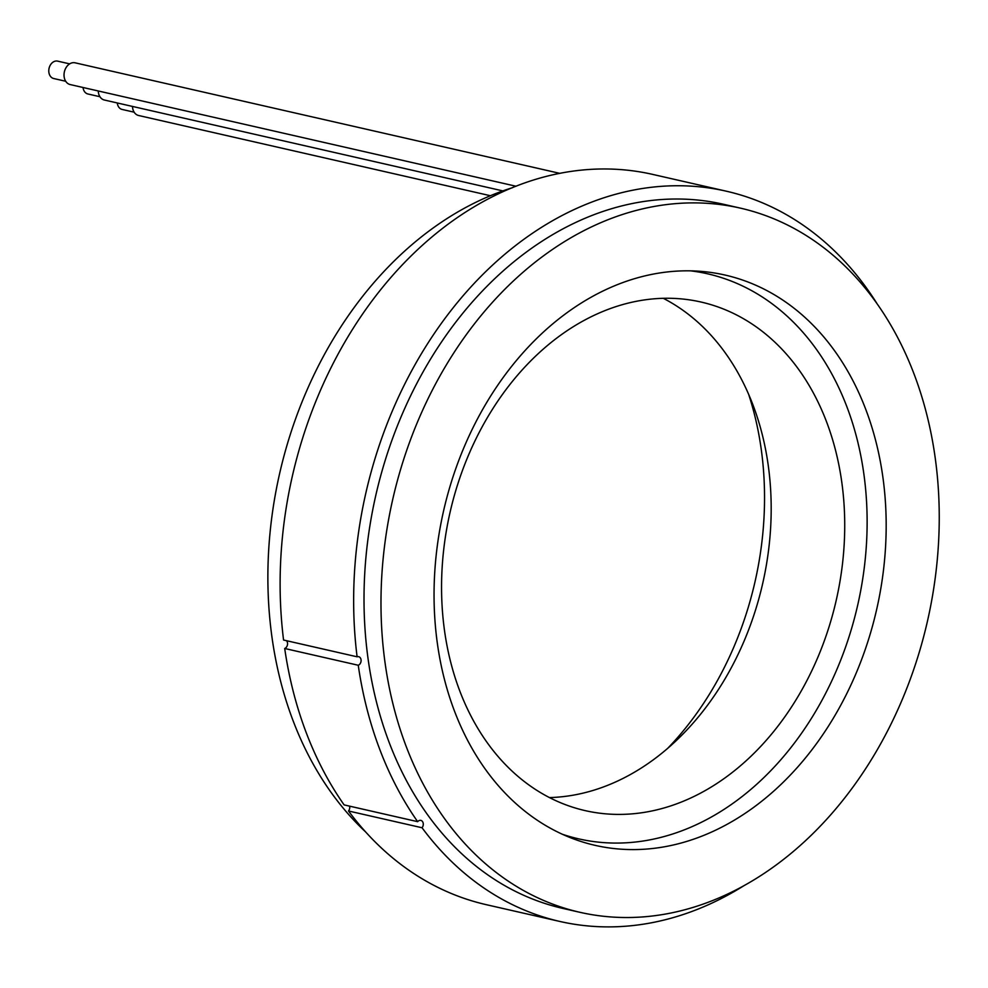 <?xml version="1.0" encoding="UTF-8"?>
<svg xmlns="http://www.w3.org/2000/svg" width="988" height="988" viewBox="0 0 988 988"><rect width="100%" height="100%" fill="white"/><g stroke="black" fill="none" stroke-linecap="round" stroke-linejoin="round"><path stroke-width="1.48" d="M559.912 173.382L75.125 62.824A11.14 8.46 102.8 0 0 66.147 67.493A11.14 8.46 102.8 0 0 64.8 79.435A11.14 8.46 102.8 0 0 70.16 84.56L516.082 186.25M69.679 63.874L57.65 61.133A8.917 6.768 102.8 0 0 50.474 64.862A8.917 6.768 102.8 0 0 49.4 74.421A8.917 6.768 102.8 0 0 53.685 78.521L65.714 81.263M98.257 90.97A11.14 8.46 102.8 0 0 99.022 94.91A11.14 8.46 102.8 0 0 104.382 100.023L502.867 190.906M83.054 87.5A8.917 6.768 102.8 0 0 87.907 93.984L99.924 96.725M876.875 303.402A374.489 284.359 102.8 0 0 726.402 191.215L652.87 174.444A374.489 284.359 102.8 0 0 283.568 640.026L357.1 656.798A4.458 3.384 -77.2 0 1 358.644 656.687A4.458 3.384 -77.2 0 1 361.089 660.206A4.458 3.384 -77.2 0 1 359.089 664.8A4.458 3.384 -77.2 0 1 358.249 665.257L284.705 648.486A4.458 3.384 102.8 0 0 285.544 648.029A4.458 3.384 102.8 0 0 286.446 640.681M132.478 106.432A11.14 8.46 102.8 0 0 133.244 110.372A11.14 8.46 102.8 0 0 138.604 115.497L490.394 195.723M117.276 102.962A8.917 6.768 102.8 0 0 122.129 109.446L134.146 112.187M667.937 748.101A292.46 222.065 102.8 0 0 748.632 394.286M566.297 313.233A292.46 222.065 -77.2 0 1 725.143 275.072A292.46 222.065 -77.2 0 1 885.656 506.017A292.46 222.065 -77.2 0 1 753.93 807.171A292.46 222.065 -77.2 0 1 595.085 845.345A292.46 222.065 -77.2 0 1 434.572 614.4A292.46 222.065 -77.2 0 1 566.297 313.233M775.951 865.155A361.114 274.207 -77.2 0 1 579.82 912.282A361.114 274.207 -77.2 0 1 381.627 627.121A361.114 274.207 -77.2 0 1 544.277 255.262A361.114 274.207 -77.2 0 1 740.407 208.135A361.114 274.207 -77.2 0 1 938.6 493.284A361.114 274.207 -77.2 0 1 775.951 865.155M579.82 912.282L562.851 908.417A361.114 274.207 -77.2 0 1 364.658 623.255A361.114 274.207 -77.2 0 1 527.308 251.384A361.114 274.207 -77.2 0 1 723.438 204.257L740.407 208.135M365.671 831.982A361.114 274.207 -77.2 0 1 431.139 229.451A361.114 274.207 -77.2 0 1 512.611 187.646M726.402 191.215A374.489 284.359 102.8 0 0 357.1 656.798M358.249 665.257A374.489 284.359 102.8 0 0 417.665 821.67A4.458 3.384 -77.2 0 1 420.826 820.386A4.458 3.384 -77.2 0 1 423.21 823.337A4.458 3.384 -77.2 0 1 422.049 827.759L348.505 810.987A374.489 284.359 102.8 0 0 486.331 904.687L559.875 921.458A374.489 284.359 -77.2 0 1 422.049 827.759M284.705 648.486A374.489 284.359 102.8 0 0 344.12 804.899L417.665 821.67M349.591 806.146A4.458 3.384 -77.2 0 1 348.505 810.987M744.1 885.594A374.489 284.359 -77.2 0 1 559.875 921.458M549.439 797.575A260.807 198.032 102.8 0 0 733.504 663.553A260.807 198.032 102.8 0 0 753.017 405.068A260.807 198.032 102.8 0 0 663.294 298.327M459.729 690.834A260.807 198.032 -77.2 0 1 491.221 411.255A260.807 198.032 -77.2 0 1 701.134 302.056A260.807 198.032 -77.2 0 1 826.561 421.839A260.807 198.032 -77.2 0 1 795.056 701.406A260.807 198.032 -77.2 0 1 585.155 810.617A260.807 198.032 -77.2 0 1 459.729 690.834M562.246 834.218A289.78 220.04 102.8 0 0 578.709 838.861A289.78 220.04 102.8 0 0 811.938 717.535A289.78 220.04 102.8 0 0 846.938 406.895A289.78 220.04 102.8 0 0 707.569 273.8A289.78 220.04 102.8 0 0 690.711 270.86M566.457 836.07L578.709 838.861M695.33 271.008L707.569 273.8"/></g></svg>
